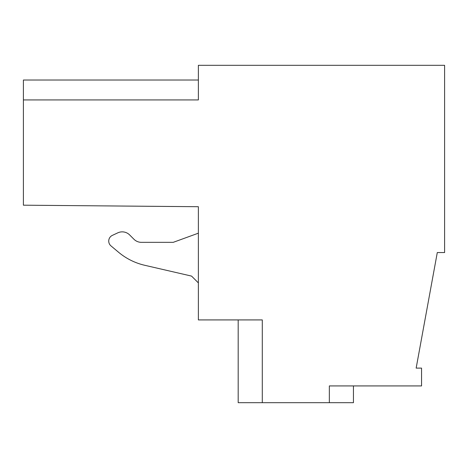 <?xml version="1.0" encoding="UTF-8"?>
<svg xmlns="http://www.w3.org/2000/svg" width="468" height="468" viewBox="0 0 468 468"><rect width="100%" height="100%" fill="white"/><g stroke="black" fill="none" stroke-linecap="round" stroke-linejoin="round"><path stroke-width="0.7" d="M329.349 402.691L262.291 402.691L262.291 319.919L198.374 319.919L198.374 206.716L23.4 205.189L23.4 99.93L198.374 99.93L198.374 65.309L444.6 65.309L444.6 252.562L437.287 252.562L416.151 368.111L421.551 368.111L421.551 385.925L329.349 385.925L329.349 402.691L353.445 402.691L353.445 385.925M238.189 319.919L238.189 402.691L262.291 402.691M23.4 99.93L23.4 80.022L198.374 80.022M173.23 242.336L198.374 233.181L173.23 242.336L141.383 242.336A10.477 10.477 0 0 1 133.971 239.271L129.63 234.924A10.477 10.477 0 0 0 117.796 232.842L112.361 235.375A6.289 6.289 0 0 0 110.974 245.887L118.363 252.082A62.864 62.864 0 0 0 144.758 265.292L191.564 276.097L198.374 282.912M133.971 239.271L129.63 234.924M117.796 232.842L112.361 235.375M110.974 245.887L118.363 252.082A62.864 62.864 0 0 0 144.758 265.292L191.564 276.097"/></g></svg>
